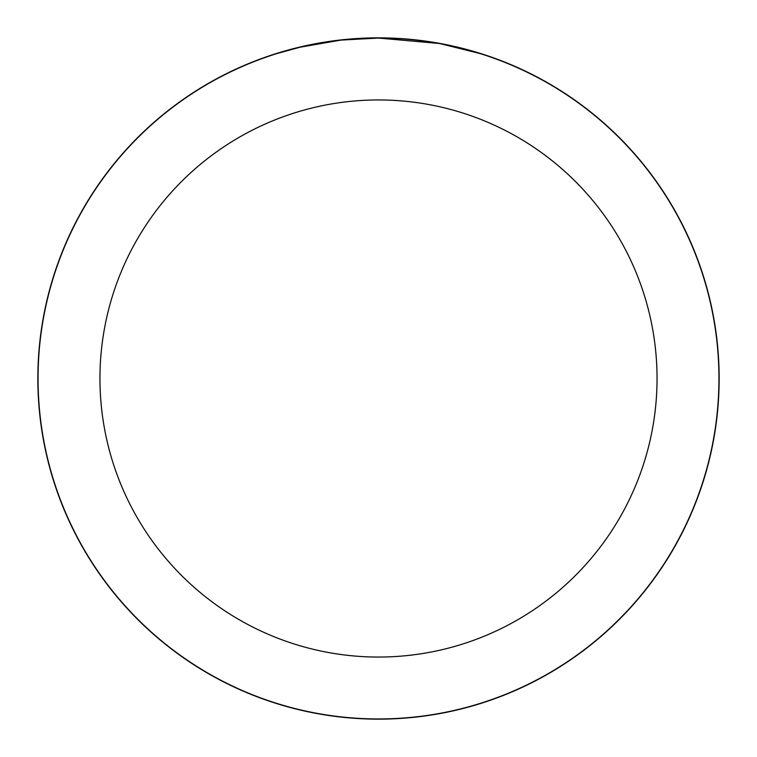 <?xml version="1.0" encoding="UTF-8"?>
<svg xmlns="http://www.w3.org/2000/svg" width="757" height="757" viewBox="0 0 757 757"><rect width="100%" height="100%" fill="white"/><g stroke="black" fill="none" stroke-linecap="round" stroke-linejoin="round"><path stroke-width="1.14" d="M378.5 37.954A340.546 340.546 0 0 1 719.046 378.5A340.546 340.546 0 0 1 378.5 719.046A340.546 340.546 0 0 1 37.954 378.5A340.546 340.546 0 0 1 378.5 37.954M385.294 38.124L390.035 38.247M420.428 40.651L421.857 40.831M438.984 43.471L378.5 38.058A340.442 340.442 0 0 1 718.942 378.5A340.442 340.442 0 0 1 378.5 718.942A340.442 340.442 0 0 1 38.058 378.5A340.442 340.442 0 0 1 378.5 38.058L341.71 40.055M440.583 43.764L479.635 53.435M444.728 44.559L440.65 43.774M378.5 99.952A278.548 278.548 0 0 1 657.048 378.5A278.548 278.548 0 0 1 378.5 657.048A278.548 278.548 0 0 1 99.952 378.5A278.548 278.548 0 0 1 378.5 99.952M340.101 40.225L300.188 47.189L277.365 53.425M353.547 38.976L355.43 38.844M327.601 41.881L328.983 41.673M37.85 378.5A340.65 340.65 0 0 1 378.5 37.85A340.65 340.65 0 0 1 719.15 378.5A340.65 340.65 0 0 1 378.5 719.15A340.65 340.65 0 0 1 37.85 378.5"/></g></svg>
